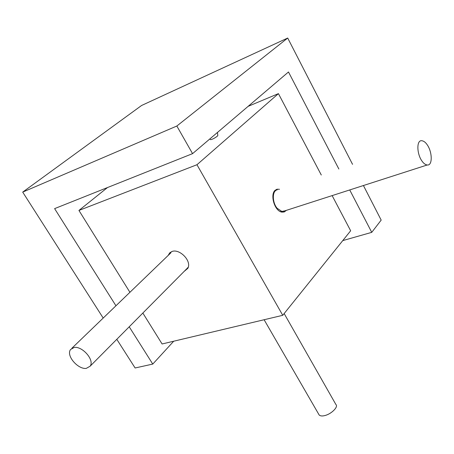 <?xml version="1.0" encoding="UTF-8"?>
<svg xmlns="http://www.w3.org/2000/svg" width="454" height="454" viewBox="0 0 454 454"><rect width="100%" height="100%" fill="white"/><g stroke="black" fill="none" stroke-linecap="round" stroke-linejoin="round"><path stroke-width="0.68" d="M217.449 132.454L217.835 135.468L217.216 136.279C214.572 138.226 212.37 139.355 210.605 139.679L210.457 139.554M115.946 305.769L54.611 208.624L192.558 153.645L176.839 126.025L287.705 38.034L352.554 164.348M363.427 185.527L381.178 220.105L371.747 232.352L349.728 189.942M192.558 153.645L288.489 71.982L338.866 169.019M116.792 339.314L135.116 367.984L152.76 364.08L173.712 341.215M342.77 240.597L371.747 232.352M287.705 38.034L141.597 105.476L22.7 192.11L103.2 318.055M129.214 326.789L152.76 364.08M176.839 126.025L22.7 192.11M279.471 189.278L277.014 189.204L274.937 190.43C269.948 195.061 274.659 211.235 281.917 212.12L284.249 211.967L286.395 210.344M184.074 271.475L187.848 268.32C191.917 260.937 179.716 248.644 172.134 251.425L169.728 252.844L168.162 255.449M142.84 313.05L162.101 343.973L282.751 315.309L350.658 230.774L332.141 195.612M282.751 315.309L196.957 164.728L278.427 93.632L248.105 106.355M321.29 175.011L278.427 93.632M196.957 164.728L78.934 210.44L107.479 187.553M78.934 210.44L129.918 292.302M86.243 368.393L90.125 366.208C94.807 360.033 82.322 346.073 74.246 347.424L70.569 349.501C65.79 355.692 78.094 369.567 86.243 368.393M188.279 267.139L186.776 268.757M284.159 313.561L335.892 404.508C338.639 406.727 331.545 413.849 325.126 415.484C322.402 416.256 320.422 416.097 319.179 415.024L318.776 414.32M285.01 210.792L281.838 211.445L277.127 208.25C272.122 202.529 272.042 190.464 277.224 189.874M427.231 144.826C425.568 142.34 423.752 140.978 421.789 140.723C416.392 139.855 416.732 153.838 421.936 161C423.565 163.378 425.324 164.706 427.214 164.984C432.724 165.886 432.367 152.033 427.231 144.826M210.605 139.679L209.765 138.992M277.014 189.204L275.011 190.362M169.728 252.844L171.918 251.499M90.125 366.208L188.087 267.434M71.868 348.252L170.931 252.776M319.179 415.024L264.114 319.735M280.413 211.615L281.838 211.445M427.214 164.984L282.728 211.524M273.978 191.741L275.34 190.964"/></g></svg>
